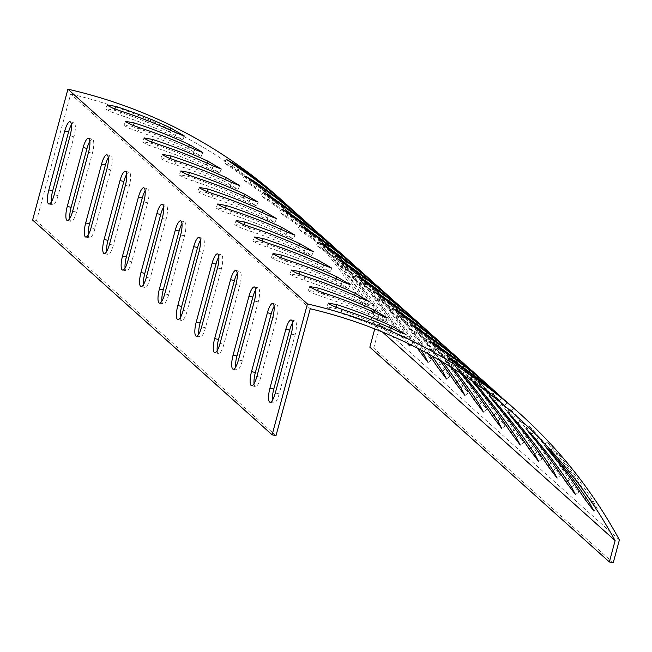 <?xml version="1.0" encoding="UTF-8"?>
<svg xmlns="http://www.w3.org/2000/svg" width="652" height="652" viewBox="0 0 652 652"><rect width="100%" height="100%" fill="white"/><g stroke="black" fill="none" stroke-linecap="round" stroke-linejoin="round"><path stroke-width="0.49" stroke-dasharray="3.26 2.44" d="M534.11 432.349A517.566 493.523 -48.1 0 1 569.392 479.709L578.764 492.097L574.762 484.526A517.566 493.523 131.9 0 0 539.481 437.166L528.894 425.78L534.11 432.349L531.527 434.33M497.248 399.293A517.566 493.523 -48.1 0 1 532.529 446.653L541.902 459.041L537.9 451.469A517.566 493.523 131.9 0 0 502.619 404.11L492.024 392.724L497.248 399.293L494.664 401.273M460.41 366.269A517.566 493.523 -48.1 0 1 495.691 413.629L505.064 426.017L501.062 418.445A517.566 493.523 131.9 0 0 465.781 371.086L455.112 359.676L460.41 366.269L457.15 368.771L451.844 362.186L462.521 373.588A513.458 489.611 -48.1 0 1 464.24 375.625M461.192 373.612A513.458 489.611 131.9 0 0 457.15 368.771M423.555 333.229A517.566 493.523 -48.1 0 1 458.837 380.589L468.217 392.985L464.216 385.405A517.566 493.523 131.9 0 0 428.926 338.054L418.258 326.636L423.555 333.229L420.296 335.731L414.998 329.146L425.674 340.556A513.458 489.611 -48.1 0 1 442.993 362.251M439.815 360.385A513.458 489.611 131.9 0 0 420.296 335.731M386.693 300.181A517.566 493.523 -48.1 0 1 421.974 347.532L431.355 359.928L427.353 352.349A517.566 493.523 131.9 0 0 392.064 304.997L381.477 293.612L386.693 300.181L383.433 302.683L378.127 296.089L388.804 307.5A513.458 489.611 -48.1 0 1 420.825 349.904M417.508 348.192A513.458 489.611 131.9 0 0 383.433 302.683M349.855 267.157A517.566 493.523 -48.1 0 1 385.136 314.517L394.509 326.905L390.507 319.333A517.566 493.523 131.9 0 0 355.226 271.974L344.558 260.564L349.855 267.157L346.595 269.659L341.298 263.066L351.966 274.476A513.458 489.611 -48.1 0 1 387.255 321.835L391.249 329.407L381.876 317.011A513.458 489.611 131.9 0 0 346.595 269.659M331.42 250.621A517.566 493.523 -48.1 0 1 366.701 297.98L376.074 310.368L372.072 302.797A517.566 493.523 131.9 0 0 336.791 255.437L326.122 244.027L331.42 250.621L328.16 253.123L322.854 246.537L333.531 257.939A513.458 489.611 -48.1 0 1 368.812 305.299L372.814 312.87L363.441 300.474A513.458 489.611 131.9 0 0 328.16 253.123M368.282 283.677A517.566 493.523 -48.1 0 1 403.564 331.037L412.936 343.425L408.934 335.853A517.566 493.523 131.9 0 0 373.653 288.494L363.066 277.108L368.282 283.677L365.022 286.179L359.717 279.586L370.393 290.996A513.458 489.611 -48.1 0 1 405.674 338.355L409 343.946M406.791 342.879L400.304 333.531A513.458 489.611 131.9 0 0 365.022 286.179M405.128 316.709A517.566 493.523 -48.1 0 1 440.41 364.069L449.79 376.465L445.789 368.885A517.566 493.523 131.9 0 0 410.507 321.534L399.831 310.124L405.128 316.709L401.868 319.211L396.571 312.626L407.247 324.036A513.458 489.611 -48.1 0 1 432.023 355.943M428.78 354.158A513.458 489.611 131.9 0 0 401.868 319.211M441.966 349.733A517.566 493.523 -48.1 0 1 477.256 397.092L486.628 409.48L482.627 401.909A517.566 493.523 131.9 0 0 447.345 354.549L436.669 343.139L441.966 349.733L438.706 352.235L433.409 345.65L444.085 357.051A513.458 489.611 -48.1 0 1 453.727 368.812M450.622 366.872A513.458 489.611 131.9 0 0 438.706 352.235M478.829 382.789A517.566 493.523 -48.1 0 1 514.11 430.149L523.491 442.537L519.489 434.966A517.566 493.523 131.9 0 0 484.208 387.606L473.613 376.22L478.829 382.789L476.253 384.77M471.803 380.784L470.353 378.73L473.939 382.284M515.683 415.829A517.566 493.523 -48.1 0 1 550.964 463.189L560.337 475.577L556.335 468.006A517.566 493.523 131.9 0 0 521.054 420.646L510.467 409.26L515.683 415.829L513.1 417.81M552.521 448.853A517.566 493.523 -48.1 0 1 587.802 496.205L597.183 508.601L593.181 501.029A517.566 493.523 131.9 0 0 557.892 453.67L547.305 442.284L552.521 448.853L549.938 450.834M353.694 297.108A513.458 489.611 131.9 0 0 298.534 275.397L289.871 273.832L290.181 274.378L295.315 277.059L303.913 280.213A513.458 489.611 -48.1 0 1 359.073 301.925L367.084 304.997L353.694 297.108L354.452 295.307M619.4 539.921L379.871 325.169L373.694 348.07L369.831 347.19M279.928 198.526A517.566 493.523 -48.1 0 1 379.871 325.169M492.374 389L493.841 390.303M308.119 223.807L309.586 225.111M344.973 256.847L346.432 258.143M381.819 289.887L383.286 291.191M418.674 322.927L420.132 324.231M455.528 355.968L456.987 357.263M289.7 207.287L291.151 208.591M473.947 372.479L475.414 373.783M437.101 339.439L438.56 340.743M400.246 306.407L401.705 307.703M363.392 273.367L364.859 274.671M326.546 240.327L328.013 241.631M510.801 405.52L512.26 406.824M335.25 280.58A513.458 489.611 131.9 0 0 280.091 258.868L271.428 257.304L271.737 257.858L276.872 260.531L285.462 263.685A513.458 489.611 -48.1 0 1 340.621 285.397L348.641 288.469L335.25 280.58L336.008 278.779M316.848 264.068A513.458 489.611 131.9 0 0 261.688 242.357L253.025 240.792L253.326 241.346L258.461 244.019L267.059 247.173A513.458 489.611 -48.1 0 1 322.218 268.885L330.238 271.957L316.848 264.068L317.605 262.267M298.42 247.548A513.458 489.611 131.9 0 0 243.261 225.837L234.598 224.272L234.907 224.826L240.042 227.499L248.632 230.653A513.458 489.611 -48.1 0 1 303.791 252.365L311.811 255.437L298.42 247.548L299.178 245.747M279.977 231.02A513.458 489.611 131.9 0 0 224.818 209.308L216.154 207.752L216.456 208.298L221.59 210.971L230.189 214.133A513.458 489.611 -48.1 0 1 285.348 235.837L293.367 238.909L279.977 231.02L280.735 229.219M261.566 214.508A513.458 489.611 131.9 0 0 206.407 192.796L197.743 191.232L198.053 191.786L203.188 194.459L211.786 197.613A513.458 489.611 -48.1 0 1 266.945 219.333L274.957 222.397L261.566 214.508L262.324 212.715M243.139 197.996A513.458 489.611 131.9 0 0 187.98 176.276L179.324 174.72L179.626 175.266L184.76 177.939L193.359 181.101A513.458 489.611 -48.1 0 1 248.518 202.813L256.529 205.877L243.139 197.996L243.905 196.195M224.695 181.468A513.458 489.611 131.9 0 0 169.536 159.756L160.873 158.191L161.183 158.738L166.317 161.419L174.915 164.573A513.458 489.611 -48.1 0 1 230.075 186.285L238.086 189.349L224.695 181.468L225.453 179.667M206.293 164.956A513.458 489.611 131.9 0 0 151.134 143.244L142.47 141.68L142.78 142.226L147.914 144.899L156.504 148.061A513.458 489.611 -48.1 0 1 211.664 169.773L219.683 172.837L206.293 164.956L207.051 163.155M187.866 148.436A513.458 489.611 131.9 0 0 132.706 126.724L124.043 125.16L124.353 125.706L129.487 128.387L138.077 131.541A513.458 489.611 -48.1 0 1 193.245 153.253L201.256 156.325L187.866 148.436L188.624 146.635M169.422 131.908A513.458 489.611 131.9 0 0 114.263 110.196L105.6 108.631L105.909 109.186L111.044 111.859L119.634 115.013A513.458 489.611 -48.1 0 1 174.793 136.724L182.813 139.797L169.422 131.908L170.18 130.107M390.524 330.14A513.458 489.611 131.9 0 0 335.364 308.429L326.701 306.864L327.011 307.41L332.145 310.091L340.743 313.245A513.458 489.611 -48.1 0 1 395.903 334.957L403.914 338.021L390.524 330.14L391.281 328.339M372.121 313.628A513.458 489.611 131.9 0 0 316.962 291.917L308.298 290.352L308.608 290.898L313.742 293.579L322.332 296.733A513.458 489.611 -48.1 0 1 377.492 318.445L385.511 321.517L372.121 313.628L372.879 311.827M499.326 400.825A513.458 489.611 131.9 0 0 452.464 365.038L445.512 361.184L457.834 369.855A513.458 489.611 -48.1 0 1 504.705 405.642L510.989 411.216L499.326 400.825L501.763 397.72M315.095 235.641A513.458 489.611 131.9 0 0 268.225 199.854L261.273 195.999L273.595 204.671A513.458 489.611 -48.1 0 1 320.466 240.458L326.75 246.04L315.095 235.641L317.524 232.544M351.941 268.681A513.458 489.611 131.9 0 0 305.071 232.894L298.127 229.039L310.45 237.711A513.458 489.611 -48.1 0 1 357.312 273.498L363.604 279.08L351.941 268.681L354.378 265.584M388.779 301.705A513.458 489.611 131.9 0 0 341.909 265.918L334.957 262.063L347.28 270.743A513.458 489.611 -48.1 0 1 394.15 306.522L400.434 312.104L388.779 301.705L391.216 298.608M425.642 334.761A513.458 489.611 131.9 0 0 378.779 298.975L371.827 295.111L384.15 303.791A513.458 489.611 -48.1 0 1 431.021 339.578L437.305 345.152L425.642 334.761L428.079 331.664M462.496 367.793A513.458 489.611 131.9 0 0 415.626 332.015L408.682 328.152L420.996 336.831A513.458 489.611 -48.1 0 1 467.867 372.618L474.151 378.193L462.496 367.793L464.933 364.696M278.225 202.593A513.458 489.611 131.9 0 0 231.354 166.806L224.41 162.951L236.733 171.623A513.458 489.611 -48.1 0 1 283.596 207.409L289.887 212.984L278.225 202.593L280.662 199.496M444.053 351.265A513.458 489.611 131.9 0 0 397.182 315.478L390.238 311.623L402.561 320.295A513.458 489.611 -48.1 0 1 449.424 356.082L455.715 361.664L444.053 351.265L446.49 348.168M407.215 318.241A513.458 489.611 131.9 0 0 360.352 282.455L353.4 278.591L365.723 287.271A513.458 489.611 -48.1 0 1 412.594 323.058L418.877 328.632L407.215 318.241L409.652 315.144M370.369 285.201A513.458 489.611 131.9 0 0 323.498 249.414L316.554 245.559L328.877 254.231A513.458 489.611 -48.1 0 1 375.739 290.018L382.031 295.6L370.369 285.201L372.805 282.104M333.498 252.145A513.458 489.611 131.9 0 0 286.627 216.366L279.684 212.503L292.006 221.183A513.458 489.611 -48.1 0 1 338.877 256.969L345.161 262.544L333.498 252.145L335.935 249.048M296.668 219.121A513.458 489.611 131.9 0 0 249.797 183.334L242.854 179.479L255.168 188.159A513.458 489.611 -48.1 0 1 302.039 223.946L308.323 229.52L296.668 219.121L299.105 216.024M480.923 384.313A513.458 489.611 131.9 0 0 434.053 348.527L427.101 344.672L439.424 353.351A513.458 489.611 -48.1 0 1 486.294 389.138L492.578 394.713L480.923 384.313L483.352 381.216M161.916 301.037A11.98 3.187 -77.2 0 0 163.269 303.995A11.98 3.187 -77.2 0 0 168.624 294.728L184.516 235.828A11.98 3.187 -77.2 0 0 184.492 221.745A11.98 3.187 -77.2 0 0 181.989 223.823M198.77 334.077A11.98 3.187 -77.2 0 0 200.123 337.035A11.98 3.187 -77.2 0 0 205.478 327.769L221.362 268.868A11.98 3.187 -77.2 0 0 221.338 254.777A11.98 3.187 -77.2 0 0 218.836 256.864M235.617 367.109A11.98 3.187 -77.2 0 0 236.978 370.075A11.98 3.187 -77.2 0 0 242.324 360.8L258.216 301.909A11.98 3.187 -77.2 0 0 258.192 287.817A11.98 3.187 -77.2 0 0 255.69 289.904M272.471 400.149A11.98 3.187 -77.2 0 0 273.824 403.115A11.98 3.187 -77.2 0 0 279.178 393.841L295.063 334.949A11.98 3.187 -77.2 0 0 295.046 320.857A11.98 3.187 -77.2 0 0 292.536 322.944M69.788 218.436A11.98 3.187 -77.2 0 0 71.149 221.403A11.98 3.187 -77.2 0 0 76.496 212.128L92.388 153.236A11.98 3.187 -77.2 0 0 92.364 139.145A11.98 3.187 -77.2 0 0 89.862 141.231M106.643 251.476A11.98 3.187 -77.2 0 0 107.996 254.443A11.98 3.187 -77.2 0 0 113.35 245.168L129.235 186.276A11.98 3.187 -77.2 0 0 129.218 172.185A11.98 3.187 -77.2 0 0 126.708 174.263M125.07 267.996A11.98 3.187 -77.2 0 0 126.423 270.963A11.98 3.187 -77.2 0 0 131.769 261.688L147.662 202.796A11.98 3.187 -77.2 0 0 147.637 188.705A11.98 3.187 -77.2 0 0 145.135 190.783M88.216 234.956A11.98 3.187 -77.2 0 0 89.569 237.923A11.98 3.187 -77.2 0 0 94.923 228.648L110.816 169.756A11.98 3.187 -77.2 0 0 110.791 155.665A11.98 3.187 -77.2 0 0 108.281 157.743M51.361 201.916A11.98 3.187 -77.2 0 0 52.722 204.883A11.98 3.187 -77.2 0 0 58.069 195.608L73.961 136.716A11.98 3.187 -77.2 0 0 73.937 122.625A11.98 3.187 -77.2 0 0 71.435 124.711M254.044 383.629A11.98 3.187 -77.2 0 0 255.397 386.595A11.98 3.187 -77.2 0 0 260.751 377.321L276.644 318.429A11.98 3.187 -77.2 0 0 276.619 304.337A11.98 3.187 -77.2 0 0 274.109 306.424M217.197 350.597A11.98 3.187 -77.2 0 0 218.55 353.555A11.98 3.187 -77.2 0 0 223.897 344.28L239.789 285.389A11.98 3.187 -77.2 0 0 239.765 271.297A11.98 3.187 -77.2 0 0 237.263 273.384M180.343 317.557A11.98 3.187 -77.2 0 0 181.696 320.515A11.98 3.187 -77.2 0 0 187.051 311.248L202.943 252.348A11.98 3.187 -77.2 0 0 202.919 238.265A11.98 3.187 -77.2 0 0 200.409 240.343M143.489 284.517A11.98 3.187 -77.2 0 0 144.85 287.475A11.98 3.187 -77.2 0 0 150.196 278.208L166.089 219.316A11.98 3.187 -77.2 0 0 166.064 205.225A11.98 3.187 -77.2 0 0 163.562 207.303M275.992 435.683L36.463 220.93L32.6 220.05M310.238 308.746L70.709 94.002L36.463 220.93M382.479 332.031L375.585 325.853A513.458 489.611 131.9 0 0 277.182 201.582A513.458 489.611 131.9 0 0 70.709 94.002M374.761 328.926L375.585 325.853M613.222 562.823L373.694 348.07M569.392 479.709L567.582 481.094M574.762 484.526L571.502 487.028M539.481 437.166L536.221 439.668M532.529 446.653L530.72 448.038M537.9 451.469L534.648 453.971M502.619 404.11L499.359 406.612M495.691 413.629L493.874 415.022M501.062 418.445L497.802 420.947M465.781 371.086L462.521 373.588M458.837 380.589L457.028 381.982M464.216 385.405L460.956 387.907M428.926 338.054L425.674 340.556M421.974 347.532L419.668 349.309M427.353 352.349L424.093 354.851M392.064 304.997L388.804 307.5M385.136 314.517L381.876 317.011M390.507 319.333L387.255 321.835M355.226 271.974L351.966 274.476M366.701 297.98L363.441 300.474M372.072 302.797L368.812 305.299M336.791 255.437L333.531 257.939M403.564 331.037L400.304 333.531M408.934 335.853L405.674 338.355M373.653 288.494L370.393 290.996M440.41 364.069L438.6 365.462M445.789 368.885L442.529 371.387M410.507 321.534L407.247 324.036M477.256 397.092L475.438 398.486M482.627 401.909L479.367 404.411M447.345 354.549L444.085 357.051M514.11 430.149L512.301 431.542M519.489 434.966L516.229 437.468M484.208 387.606L480.948 390.108M550.964 463.189L549.155 464.574M556.335 468.006L553.083 470.508M521.054 420.646L517.794 423.148M587.802 496.205L585.993 497.598M593.181 501.029L589.921 503.531M557.892 453.67L554.632 456.172M299.056 274.15L298.534 275.397M305.495 276.44L303.913 280.213M360.662 298.151L359.073 301.925M280.613 257.63L280.091 258.868M342.218 281.623L340.621 285.397M287.051 259.92L285.462 263.685M262.21 241.118L261.688 242.357M268.648 243.4L267.059 247.173M323.808 265.111L322.218 268.885M243.783 224.598L243.261 225.837M250.221 226.888L248.632 230.653M305.38 248.591L303.791 252.365M225.339 208.07L224.818 209.308M286.937 232.063L285.348 235.837M231.778 210.36L230.189 214.133M206.928 191.558L206.407 192.796M213.375 193.848L211.786 197.613M268.534 215.559L266.945 219.333M188.51 175.038L187.98 176.276M194.948 177.328L193.359 181.101M250.107 199.039L248.518 202.813M170.058 158.509L169.536 159.756M231.664 182.511L230.075 186.285M176.505 160.799L174.915 164.573M151.655 141.997L151.134 143.244M158.094 144.288L156.504 148.061M213.253 165.999L211.664 169.773M133.228 125.477L132.706 126.724M139.667 127.768L138.077 131.541M194.834 149.479L193.245 153.253M114.785 108.957L114.263 110.196M176.382 132.951L174.793 136.724M121.223 111.239L119.634 115.013M335.886 307.182L335.364 308.429M397.492 331.183L395.903 334.957M342.333 309.472L340.743 313.245M317.483 290.67L316.962 291.917M323.922 292.96L322.332 296.733M379.081 314.671L377.492 318.445M454.403 362.569L452.464 365.038M507.248 402.406L504.705 405.642M460.377 366.62L457.834 369.855M270.164 197.385L268.225 199.854M323.009 237.23L320.466 240.458M276.138 201.435L273.595 204.671M307.019 230.425L305.071 232.894M359.855 270.27L357.312 273.498M312.993 234.475L310.45 237.711M343.848 263.449L341.909 265.918M396.693 303.294L394.15 306.522M349.822 267.507L347.28 270.743M380.719 296.505L378.779 298.975M433.556 336.342L431.021 339.578M386.693 300.556L384.15 303.791M417.565 329.537L415.626 332.015M470.41 369.382L467.867 372.618M423.547 333.596L420.996 336.831M233.294 164.337L231.354 166.806M286.138 204.174L283.596 207.409M239.276 168.387L236.733 171.623M399.122 313.009L397.182 315.478M451.966 352.846L449.424 356.082M405.104 317.059L402.561 320.295M362.292 279.985L360.352 282.455M415.137 319.822L412.594 323.058M368.266 284.036L365.723 287.271M325.438 246.945L323.498 249.414M378.282 286.782L375.739 290.018M331.42 250.996L328.877 254.231M288.575 213.897L286.627 216.366M341.42 253.734L338.877 256.969M294.549 217.947L292.006 221.183M251.737 180.865L249.797 183.334M304.582 220.71L302.039 223.946M257.719 184.915L255.168 188.159M435.992 346.057L434.053 348.527M488.837 385.902L486.294 389.138M441.966 350.116L439.424 353.351M180.653 234.948L184.516 235.828M164.76 293.848L168.624 294.728M217.507 267.988L221.362 268.868M201.615 326.88L205.478 327.769M254.353 301.028L258.216 301.909M238.461 359.92L242.324 360.8M291.208 334.068L295.063 334.949M275.315 392.96L279.178 393.841M88.525 152.356L92.388 153.236M72.633 211.248L76.496 212.128M125.38 185.396L129.235 186.276M109.487 244.288L113.35 245.168M143.807 201.916L147.662 202.796M127.914 260.808L131.769 261.688M106.952 168.876L110.816 169.756M91.06 227.768L94.923 228.648M70.098 135.836L73.961 136.716M54.214 194.728L58.069 195.608M272.78 317.548L276.644 318.429M256.888 376.44L260.751 377.321M235.926 284.508L239.789 285.389M220.042 343.4L223.897 344.28M199.08 251.468L202.943 252.348M183.188 310.368L187.051 311.248M162.226 218.436L166.089 219.316M146.341 277.328L150.196 278.208M578.764 492.097L575.504 494.599M528.813 425.756L525.545 428.258M541.902 459.041L538.642 461.543M491.95 392.7L488.682 395.21M505.064 426.017L501.804 428.527M455.112 359.676L451.844 362.186M468.217 392.985L464.949 395.487M418.258 326.636L414.998 329.146M431.355 359.928L428.087 362.43M381.396 293.587L378.127 296.089M394.509 326.905L391.249 329.407M344.558 260.564L341.298 263.066M376.074 310.368L372.814 312.87M326.122 244.027L322.854 246.537M412.936 343.425L409.676 345.927M362.985 277.084L359.717 279.586M449.79 376.465L446.522 378.967M399.831 310.124L396.571 312.626M486.628 409.48L483.368 411.991M436.669 343.139L433.409 345.65M523.491 442.537L520.231 445.047M473.539 376.196L470.271 378.706M560.337 475.577L557.077 478.079M510.386 409.236L507.126 411.746M597.183 508.601L593.915 511.103M547.224 442.26L543.955 444.762M291.46 270.058L289.871 273.832M254.614 237.018L253.025 240.792M236.187 220.498L234.598 224.272M199.341 187.458L197.743 191.232M180.914 170.938L179.324 174.72M144.059 137.898L142.47 141.68M125.632 121.378L124.043 125.16M309.887 286.57L308.298 290.352M513.531 407.981L510.989 411.216M447.704 357.5L445.153 360.743M329.301 242.805L326.75 246.04M263.465 192.316L260.914 195.559M366.147 275.837L363.604 279.08M300.319 225.356L297.768 228.599M402.985 308.869L400.434 312.104M337.149 258.379L334.598 261.623M439.847 341.917L437.305 345.152M374.02 291.436L371.469 294.671M476.702 374.957L474.151 378.193M410.866 324.468L408.323 327.712M292.43 209.748L289.887 212.984M226.594 159.267L224.052 162.511M458.258 358.421L455.715 361.664M392.422 307.94L389.88 311.183M421.42 325.397L418.877 328.632M355.593 274.916L353.042 278.151M384.574 292.357L382.031 295.6M318.738 241.876L316.196 245.119M347.703 259.309L345.161 262.544M281.876 208.827L279.325 212.063M310.874 226.285L308.323 229.52M245.038 175.795L242.495 179.039M495.129 391.477L492.578 394.713M429.293 340.988L426.742 344.232M405.511 334.248L403.914 338.021M328.298 303.09L326.701 306.864M276.554 218.616L274.957 222.397M331.827 268.176L330.238 271.957M368.682 301.216L367.084 304.997M239.683 185.567L238.086 189.349M162.47 154.418L160.873 158.191M202.853 152.544L201.256 156.325M258.127 202.096L256.538 205.877M221.272 169.064L219.683 172.837M184.402 136.015L182.813 139.797M107.189 104.858L105.6 108.631M313.4 251.656L311.811 255.437M350.238 284.688L348.641 288.469M273.017 253.53L271.428 257.304M294.957 235.127L293.367 238.909M217.744 203.97L216.154 207.752M387.101 317.736L385.511 321.517M180.628 220.865L184.492 221.745M159.414 303.115L163.269 303.995M217.483 253.897L221.338 254.777M196.26 336.155L200.123 337.035M254.329 286.937L258.192 287.817M233.114 369.195L236.978 370.075M291.183 319.977L295.046 320.857M269.961 402.235L273.824 403.115M88.501 138.265L92.364 139.145M67.286 220.523L71.149 221.403M125.355 171.305L129.218 172.185M104.133 253.563L107.996 254.443M143.782 187.825L147.637 188.705M122.56 270.075L126.423 270.963M106.928 154.785L110.791 155.665M85.714 237.043L89.569 237.923M70.082 121.745L73.937 122.625M48.859 204.003L52.722 204.883M272.756 303.457L276.619 304.337M251.542 385.715L255.397 386.595M235.91 270.417L239.765 271.297M214.687 352.675L218.55 353.555M199.056 237.385L202.919 238.265M177.841 319.635L181.696 320.515M162.201 204.345L166.064 205.225M140.987 286.595L144.85 287.475M516.718 416.335L509.571 409.929M505.43 406.22L491.152 393.409M487.003 389.692L472.724 376.889M468.576 373.172L454.297 360.369M450.157 356.66L435.87 343.857M431.73 340.14L417.451 327.337M413.303 323.62L399.016 310.808M394.884 307.1L380.597 294.296M376.448 290.58L362.17 277.776M358.029 274.06L343.743 261.256M339.602 257.548L325.324 244.736M321.175 241.02L306.896 228.216M302.748 224.5L288.469 211.696M284.329 207.988L277.182 201.582"/><path stroke-width="0.98" d="M566.132 482.211A513.458 489.611 131.9 0 0 530.85 434.851L526.001 428.592L536.221 439.668A513.458 489.611 -48.1 0 1 571.502 487.028L575.504 494.599L566.132 482.211L567.582 481.094M529.269 449.155A513.458 489.611 131.9 0 0 493.988 401.795L489.139 395.536L499.359 406.612A513.458 489.611 -48.1 0 1 534.648 453.971L538.642 461.543L529.269 449.155L530.72 448.038M464.24 375.625A513.458 489.611 -48.1 0 1 497.802 420.947L501.804 428.527L492.431 416.131A513.458 489.611 131.9 0 0 461.192 373.612M442.993 362.251A513.458 489.611 -48.1 0 1 460.956 387.907L464.949 395.487L455.577 383.091A513.458 489.611 131.9 0 0 439.815 360.385M420.825 349.904A513.458 489.611 -48.1 0 1 424.093 354.851L428.087 362.43L418.714 350.034A513.458 489.611 131.9 0 0 417.508 348.192M409 343.946L409.676 345.927L406.791 342.879M432.023 355.943A513.458 489.611 -48.1 0 1 442.529 371.387L446.522 378.967L437.158 366.571A513.458 489.611 131.9 0 0 428.78 354.158M453.727 368.812A513.458 489.611 -48.1 0 1 479.367 404.411L483.368 411.991L473.996 399.594A513.458 489.611 131.9 0 0 450.622 366.872M473.939 382.284L480.948 390.108A513.458 489.611 -48.1 0 1 516.229 437.468L520.231 445.047L510.858 432.651A513.458 489.611 131.9 0 0 475.577 385.291L471.803 380.784M547.704 465.691A513.458 489.611 131.9 0 0 512.423 418.331L507.574 412.072L517.794 423.148A513.458 489.611 -48.1 0 1 553.083 470.508L557.077 478.079L547.704 465.691L549.155 464.574M584.542 498.707A513.458 489.611 131.9 0 0 549.261 451.355L544.412 445.096L554.632 456.172A513.458 489.611 -48.1 0 1 589.921 503.531L593.915 511.103L584.542 498.707L585.993 497.598M300.124 271.623A517.566 493.523 -48.1 0 1 355.283 293.335L368.682 301.216L360.662 298.151A517.566 493.523 131.9 0 0 305.495 276.44L296.904 273.286L291.77 270.604L291.46 270.058L300.124 271.623L299.056 274.15M615.121 540.606A513.458 489.611 131.9 0 0 516.718 416.335A513.458 489.611 131.9 0 0 310.238 308.746L275.992 435.683L272.128 434.802L307.442 303.93A517.566 493.523 -48.1 0 1 519.457 413.27A517.566 493.523 -48.1 0 1 619.4 539.921L613.222 562.823L609.359 561.942L615.121 540.606L382.479 332.031M307.442 303.93L67.914 89.177A517.566 493.523 -48.1 0 1 279.928 198.526L289.7 207.287M263.269 238.583A517.566 493.523 -48.1 0 1 318.437 260.295L331.827 268.176L323.808 265.111A517.566 493.523 131.9 0 0 268.648 243.4L260.058 240.246L254.924 237.564L254.614 237.018L263.269 238.583L262.21 241.118M226.399 205.543A517.566 493.523 -48.1 0 1 281.566 227.246L294.957 235.127L286.937 232.063A517.566 493.523 131.9 0 0 231.778 210.36L223.188 207.197L218.053 204.524L217.744 203.97L226.399 205.543L225.339 208.07M189.569 172.511A517.566 493.523 -48.1 0 1 244.736 194.214L258.127 202.096L250.107 199.039A517.566 493.523 131.9 0 0 194.948 177.328L186.35 174.165L181.215 171.492L180.914 170.938L189.569 172.511L188.51 175.038M152.723 139.471A517.566 493.523 -48.1 0 1 207.882 161.183L221.272 169.064L213.253 165.999A517.566 493.523 131.9 0 0 158.094 144.288L149.504 141.125L144.369 138.452L144.059 137.898L152.723 139.471L151.655 141.997M115.852 106.423A517.566 493.523 -48.1 0 1 171.011 128.134L184.402 136.015L176.382 132.951A517.566 493.523 131.9 0 0 121.223 111.239L112.633 108.085L107.498 105.404L107.189 104.858L115.852 106.423L114.785 108.957M318.551 288.143A517.566 493.523 -48.1 0 1 373.71 309.855L387.101 317.736L379.081 314.671A517.566 493.523 131.9 0 0 323.922 292.96L315.332 289.798L310.197 287.125L309.887 286.578L318.551 288.143L317.483 290.67M519.457 413.27L507.248 402.406A517.566 493.523 131.9 0 0 460.377 366.62L448.063 357.94L455.006 361.803A517.566 493.523 -48.1 0 1 501.869 397.59L488.837 385.902A517.566 493.523 131.9 0 0 441.966 350.116L429.652 341.428L436.596 345.291A517.566 493.523 -48.1 0 1 483.458 381.086L492.374 389M489.799 386.685L470.41 369.382A517.566 493.523 131.9 0 0 423.547 333.596L411.225 324.908L418.168 328.771A517.566 493.523 -48.1 0 1 465.039 364.566L451.966 352.846A517.566 493.523 131.9 0 0 405.104 317.059L392.781 308.38L399.725 312.243A517.566 493.523 -48.1 0 1 446.596 348.029L433.556 336.342A517.566 493.523 131.9 0 0 386.693 300.556L374.378 291.876L381.322 295.739A517.566 493.523 -48.1 0 1 428.185 331.526L415.137 319.822A517.566 493.523 131.9 0 0 368.266 284.036L355.951 275.356L362.895 279.219A517.566 493.523 -48.1 0 1 409.758 315.006L396.693 303.294A517.566 493.523 131.9 0 0 349.822 267.507L337.508 258.82L344.452 262.683A517.566 493.523 -48.1 0 1 391.322 298.469L378.282 286.782A517.566 493.523 131.9 0 0 331.42 250.996L319.097 242.316L326.041 246.179A517.566 493.523 -48.1 0 1 372.911 281.966L359.855 270.27A517.566 493.523 131.9 0 0 312.993 234.475L300.678 225.796L307.614 229.659A517.566 493.523 -48.1 0 1 354.484 265.445L341.42 253.734A517.566 493.523 131.9 0 0 294.549 217.947L282.234 209.268L289.178 213.131A517.566 493.523 -48.1 0 1 336.041 248.917L323.009 237.23A517.566 493.523 131.9 0 0 276.138 201.435L263.824 192.756L270.767 196.619A517.566 493.523 -48.1 0 1 317.63 232.414L304.582 220.71A517.566 493.523 131.9 0 0 257.719 184.915L245.397 176.236L252.34 180.099A517.566 493.523 -48.1 0 1 299.211 215.893L308.119 223.807M342.398 254.533L344.973 256.847M379.244 287.573L381.819 289.887M416.098 320.605L418.674 322.927M452.953 353.653L455.528 355.968M305.543 221.493L286.138 204.174A517.566 493.523 131.9 0 0 239.276 168.387L226.953 159.707L233.897 163.57A517.566 493.523 -48.1 0 1 280.767 199.357L287.125 204.972M471.372 370.165L473.947 372.479M434.525 337.125L437.101 339.439M397.679 304.093L400.246 306.407M360.825 271.053L363.392 273.367M323.971 238.013L326.546 240.327M508.226 403.205L510.801 405.52M336.954 304.655A517.566 493.523 -48.1 0 1 392.113 326.367L405.511 334.248L397.492 331.183A517.566 493.523 131.9 0 0 342.333 309.472L333.734 306.318L328.6 303.636L328.298 303.09L336.954 304.655L335.886 307.182M134.296 122.951A517.566 493.523 -48.1 0 1 189.455 144.662L202.853 152.544L194.834 149.479A517.566 493.523 131.9 0 0 139.667 127.768L131.076 124.605L125.942 121.932L125.632 121.378L134.296 122.951L133.228 125.477M171.126 155.983A517.566 493.523 -48.1 0 1 226.285 177.694L239.683 185.567L231.664 182.511A517.566 493.523 131.9 0 0 176.505 160.799L167.914 157.645L162.772 154.964L162.47 154.418L171.126 155.983L170.058 158.509M207.996 189.031A517.566 493.523 -48.1 0 1 263.155 210.735L276.554 218.616L268.534 215.559A517.566 493.523 131.9 0 0 213.375 193.848L204.785 190.686L199.642 188.004L199.341 187.458L207.996 189.031L206.928 191.558M244.85 222.063A517.566 493.523 -48.1 0 1 300.01 243.775L313.4 251.656L305.38 248.591A517.566 493.523 131.9 0 0 250.221 226.888L241.631 223.726L236.497 221.044L236.187 220.498L244.85 222.063L243.783 224.598M281.68 255.095A517.566 493.523 -48.1 0 1 336.839 276.807L350.238 284.688L342.218 281.623A517.566 493.523 131.9 0 0 287.051 259.92L278.461 256.758L273.327 254.076L273.017 253.53L281.68 255.095L280.613 257.63M159.39 289.023L175.282 230.132A11.98 3.187 102.8 0 1 180.628 220.865A11.98 3.187 102.8 0 1 180.653 234.948L164.76 293.848A11.98 3.187 102.8 0 1 159.414 303.115A11.98 3.187 102.8 0 1 159.39 289.023L163.253 289.912A11.98 3.187 -77.2 0 0 161.916 301.037M181.989 223.823A11.98 3.187 -77.2 0 0 179.137 231.012L163.253 289.912M196.236 322.064L212.128 263.172A11.98 3.187 102.8 0 1 217.483 253.897A11.98 3.187 102.8 0 1 217.507 267.988L201.615 326.88A11.98 3.187 102.8 0 1 196.26 336.155A11.98 3.187 102.8 0 1 196.236 322.064L200.099 322.944A11.98 3.187 -77.2 0 0 198.77 334.077M218.836 256.864A11.98 3.187 -77.2 0 0 215.991 264.052L200.099 322.944M233.09 355.104L248.982 296.212A11.98 3.187 102.8 0 1 254.329 286.937A11.98 3.187 102.8 0 1 254.353 301.028L238.461 359.92A11.98 3.187 102.8 0 1 233.114 369.195A11.98 3.187 102.8 0 1 233.09 355.104L236.953 355.984A11.98 3.187 -77.2 0 0 235.617 367.109M255.69 289.904A11.98 3.187 -77.2 0 0 252.837 297.092L236.953 355.984M269.944 388.144L285.829 329.252A11.98 3.187 102.8 0 1 291.183 319.977A11.98 3.187 102.8 0 1 291.208 334.068L275.315 392.96A11.98 3.187 102.8 0 1 269.961 402.235A11.98 3.187 102.8 0 1 269.944 388.144L273.799 389.024A11.98 3.187 -77.2 0 0 272.471 400.149M292.536 322.944A11.98 3.187 -77.2 0 0 289.692 330.132L273.799 389.024M67.262 206.431L83.154 147.539A11.98 3.187 102.8 0 1 88.501 138.265A11.98 3.187 102.8 0 1 88.525 152.356L72.633 211.248A11.98 3.187 102.8 0 1 67.286 220.523A11.98 3.187 102.8 0 1 67.262 206.431L71.125 207.312A11.98 3.187 -77.2 0 0 69.788 218.436M89.862 141.231A11.98 3.187 -77.2 0 0 87.009 148.42L71.125 207.312M104.116 239.471L120.001 180.58A11.98 3.187 102.8 0 1 125.355 171.305A11.98 3.187 102.8 0 1 125.38 185.396L109.487 244.288A11.98 3.187 102.8 0 1 104.133 253.563A11.98 3.187 102.8 0 1 104.116 239.471L107.971 240.352A11.98 3.187 -77.2 0 0 106.643 251.476M126.708 174.263A11.98 3.187 -77.2 0 0 123.864 181.46L107.971 240.352M122.535 255.992L138.428 197.091A11.98 3.187 102.8 0 1 143.782 187.825A11.98 3.187 102.8 0 1 143.807 201.916L127.914 260.808A11.98 3.187 102.8 0 1 122.56 270.075A11.98 3.187 102.8 0 1 122.535 255.992L126.398 256.872A11.98 3.187 -77.2 0 0 125.07 267.996M145.135 190.783A11.98 3.187 -77.2 0 0 142.291 197.972L126.398 256.872M85.689 222.951L101.582 164.059A11.98 3.187 102.8 0 1 106.928 154.785A11.98 3.187 102.8 0 1 106.952 168.876L91.06 227.768A11.98 3.187 102.8 0 1 85.714 237.043A11.98 3.187 102.8 0 1 85.689 222.951L89.544 223.832A11.98 3.187 -77.2 0 0 88.216 234.956M108.281 157.743A11.98 3.187 -77.2 0 0 105.437 164.94L89.544 223.832M48.835 189.911L64.727 131.019A11.98 3.187 102.8 0 1 70.082 121.745A11.98 3.187 102.8 0 1 70.098 135.836L54.214 194.728A11.98 3.187 102.8 0 1 48.859 204.003A11.98 3.187 102.8 0 1 48.835 189.911L52.698 190.791A11.98 3.187 -77.2 0 0 51.361 201.916M71.435 124.711A11.98 3.187 -77.2 0 0 68.59 131.9L52.698 190.791M251.517 371.624L267.41 312.732A11.98 3.187 102.8 0 1 272.756 303.457A11.98 3.187 102.8 0 1 272.78 317.548L256.888 376.44A11.98 3.187 102.8 0 1 251.542 385.715A11.98 3.187 102.8 0 1 251.517 371.624L255.372 372.504A11.98 3.187 -77.2 0 0 254.044 383.629M274.109 306.424A11.98 3.187 -77.2 0 0 271.265 313.612L255.372 372.504M214.663 338.584L230.555 279.692A11.98 3.187 102.8 0 1 235.91 270.417A11.98 3.187 102.8 0 1 235.926 284.508L220.042 343.4A11.98 3.187 102.8 0 1 214.687 352.675A11.98 3.187 102.8 0 1 214.663 338.584L218.526 339.464A11.98 3.187 -77.2 0 0 217.197 350.597M237.263 273.384A11.98 3.187 -77.2 0 0 234.418 280.572L218.526 339.464M177.817 305.543L193.701 246.652A11.98 3.187 102.8 0 1 199.056 237.385A11.98 3.187 102.8 0 1 199.08 251.468L183.188 310.368A11.98 3.187 102.8 0 1 177.841 319.635A11.98 3.187 102.8 0 1 177.817 305.543L181.672 306.424A11.98 3.187 -77.2 0 0 180.343 317.557M200.409 240.343A11.98 3.187 -77.2 0 0 197.564 247.532L181.672 306.424M140.962 272.512L156.855 213.612A11.98 3.187 102.8 0 1 162.201 204.345A11.98 3.187 102.8 0 1 162.226 218.436L146.341 277.328A11.98 3.187 102.8 0 1 140.987 286.595A11.98 3.187 102.8 0 1 140.962 272.512L144.825 273.392A11.98 3.187 -77.2 0 0 143.489 284.517M163.562 207.303A11.98 3.187 -77.2 0 0 160.718 214.492L144.825 273.392M272.128 434.802L32.6 220.05L67.914 89.177M609.359 561.942L369.831 347.19L374.761 328.926M531.527 434.33L530.85 434.851M494.664 401.273L493.988 401.795M493.874 415.022L492.431 416.131M457.028 381.982L455.577 383.091M419.668 349.309L418.714 350.034M438.6 365.462L437.158 366.571M475.438 398.486L473.996 399.594M476.253 384.77L475.577 385.291M512.301 431.542L510.858 432.651M513.1 417.81L512.423 418.331M549.938 450.834L549.261 451.355M355.283 293.335L354.452 295.307M336.839 276.807L336.008 278.779M318.437 260.295L317.605 262.267M300.01 243.775L299.178 245.747M281.566 227.246L280.735 229.219M263.155 210.735L262.324 212.715M244.736 194.214L243.905 196.195M226.285 177.694L225.453 179.667M207.882 161.183L207.051 163.155M189.455 144.662L188.624 146.635M171.011 128.134L170.18 130.107M392.113 326.367L391.281 328.339M373.71 309.855L372.879 311.827M455.006 361.803L454.403 362.569M270.767 196.619L270.164 197.385M307.614 229.659L307.019 230.425M344.452 262.683L343.848 263.449M381.322 295.739L380.719 296.505M418.168 328.771L417.565 329.537M233.897 163.57L233.294 164.337M399.725 312.243L399.122 313.009M362.895 279.219L362.292 279.985M326.041 246.179L325.438 246.945M289.178 213.131L288.575 213.897M252.34 180.099L251.737 180.865M436.596 345.291L435.992 346.057M175.282 230.132L179.137 231.012M212.128 263.172L215.991 264.052M248.982 296.212L252.837 297.092M285.829 329.252L289.692 330.132M83.154 147.539L87.009 148.42M120.001 180.58L123.864 181.46M138.428 197.091L142.291 197.972M101.582 164.059L105.437 164.94M64.727 131.019L68.59 131.9M267.41 312.732L271.265 313.612M230.555 279.692L234.418 280.572M193.701 246.652L197.564 247.532M156.855 213.612L160.718 214.492"/></g></svg>

